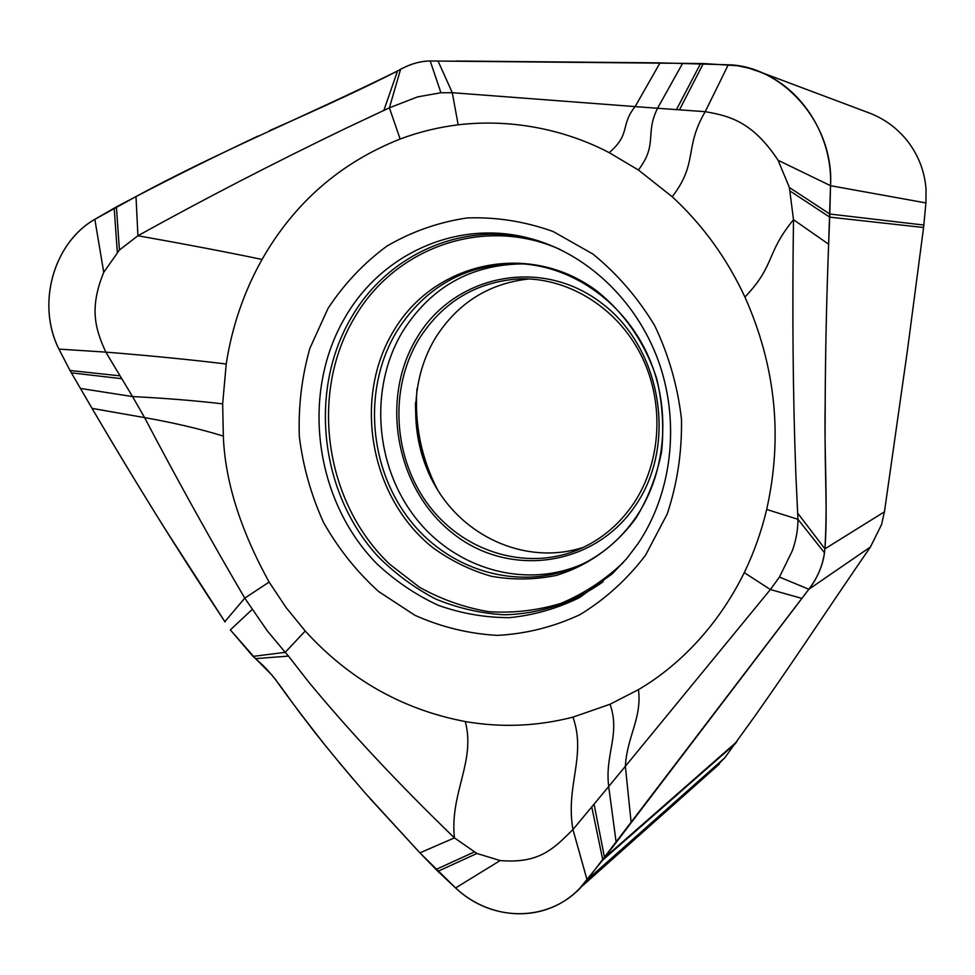 <?xml version="1.0" encoding="UTF-8"?>
<svg xmlns="http://www.w3.org/2000/svg" width="975" height="975" viewBox="0 0 975 975"><rect width="100%" height="100%" fill="white"/><g stroke="black" fill="none" stroke-linecap="round" stroke-linejoin="round"><path stroke-width="1.46" d="M610.058 704.243L572.959 717.137C537.164 726.314 501.272 727.789 465.294 721.549C402.638 709.629 349.282 679.453 305.224 631.02L286.041 607.486L269.124 582.087C240.252 529.583 224.993 480.919 223.336 436.093L222.653 403.869L226.224 364.004C231.965 326.698 243.908 291.842 262.043 259.435C294.353 202.837 340.385 162.715 400.14 139.035C418.799 132.027 438.128 127.286 458.153 124.812C515.604 118.036 569.522 131.735 609.192 152.661L638.418 170.016L672.202 196.755C702.573 224.738 726.814 258.168 744.924 297.058C775.71 366.173 782.949 436.958 766.679 509.45C761.414 531.607 753.943 552.654 744.266 572.617C716.235 629.679 675.285 668.131 638.454 689.618L610.058 704.243C620.6 734.26 604.671 754.358 608.692 786.52L572.947 829.53C553.678 848.677 539.37 863.85 500.151 860.559L476.921 853.466L437.897 871.333L455.605 887.945C491.217 921.412 546.792 923.313 580.04 887.993L604.561 857.744L808.86 589.266C817.269 578.382 822.473 566.219 824.484 552.801L824.911 548.852L824.484 552.801L797.94 519.297C798.001 529.559 796.124 540.053 792.297 550.814L779.452 577.066L770.384 589.546L801.852 598.394L808.86 589.266C817.611 577.602 822.815 565.451 824.484 552.801M476.933 853.466L454.435 837.891C397.824 783.157 349.135 731.055 308.356 681.61L288.466 656.09L255.548 658.637C275.401 675.504 282.226 690.337 306.284 721.207C319.13 738.343 338.873 762.426 365.515 793.443L419.908 852.857L455.605 887.945C494.374 924.739 555.908 922.118 587.084 879.925L801.852 598.394M465.294 721.549C475.898 761.524 449.621 793.175 454.435 837.891L419.908 852.857L437.885 871.333M572.959 717.137C586.67 756.125 565.268 785.862 572.947 829.53L587.084 879.925L724.73 757.855L711.957 770.652M474.13 852.04L436.008 869.456M288.478 656.078L285.224 652.336M226.224 364.004C189.845 359.604 149.711 355.643 105.824 352.121C95.16 328.807 89.139 308.21 103.74 272.33L94.843 219.314C54.137 242.592 35.917 302.945 58.914 349.099L70.017 370.5L92.028 408.367C135.598 482.722 179.863 553.812 224.847 621.66L244.774 598.114L267.284 630.849L285.212 652.348L253.012 656.394L255.548 658.637L230.332 629.887L253.012 656.394M222.653 403.869C195.719 400.676 165.677 398.239 132.539 396.569L105.824 352.121L58.914 349.099L70.017 370.5L92.028 408.367C113.258 444.576 140.571 489.803 164.982 528.803L225.054 621.977M500.151 860.559L455.605 887.945M867.189 112.198L870.638 113.49C885.861 119.645 898.499 129.297 908.542 142.435C918.803 156.244 924.629 171.746 926.018 188.955L925.921 202.934L923.581 227.504L907.384 350.744L884.447 511.814L881.522 524.648L870.443 546.975C827.617 609.009 794.844 659.636 754.162 717.125L724.73 757.855M744.266 572.617L770.384 589.546L625.365 766.301C627.023 736.466 642.123 718.051 638.454 689.618M631.142 822.486L625.353 766.301L608.692 786.52L616.163 842.339M744.924 297.058C775.625 264.871 765.448 253.927 793.504 219.704C792.175 311.22 792.943 395.935 795.832 473.85L797.94 519.297L766.679 509.45M672.202 196.755C698.466 162.569 683.792 148.127 705.23 111.674C730.031 115.988 752.676 121.899 778.087 160.266L789.384 187.505L793.504 219.704L828.628 244.189L830.529 185.689C832.674 136.902 802.547 88.262 759.549 71.797L748.52 68.079L737.319 65.715L703.341 63.546L430.207 60.986C420.883 60.986 411.011 63.741 400.603 69.262L397.532 70.992L400.603 69.262L389.378 107.823L417.58 96.891L440.932 92.747L452.303 92.71L438.043 60.998L436.032 60.998M790.274 191.161L829.725 217.145L830.529 185.689C834.271 123.569 782.547 65.825 728.264 64.789L660.051 62.863L456.129 61.023M797.794 513.277L824.911 548.852C827.97 497.494 824.082 455.727 825.179 403.942C825.386 353.377 826.532 300.129 828.628 244.189L829.713 217.145L923.581 227.504M789.384 187.505L829.81 214.025L923.861 225.054M778.087 160.266L830.529 185.689L925.921 202.934M638.418 170.016C658.101 143.947 644.719 134.209 657.54 108.262L705.23 111.674L728.264 64.789M458.153 124.812L452.303 92.71L635.127 106.592C619.905 125.58 631.142 133.77 609.192 152.661M660.051 62.863L635.127 106.604L657.54 108.262L682.707 63.192M262.043 259.435C224.152 251.574 182.764 243.677 137.914 235.755C203.678 199.278 272.89 163.507 345.528 128.456L389.391 107.823L400.14 139.035M119.413 250.014L137.914 235.755L136.012 196.56L94.843 219.314C53.491 242.763 36.209 304.334 58.914 349.099M103.74 272.33L119.401 250.027L116.415 206.871L94.843 219.314M383.784 110.589L397.532 70.992C310.513 113.941 217.12 152.466 136.012 196.56L116.403 206.871M117.305 252.233L114.197 208.077M269.124 582.087L244.774 598.114C210.734 540.126 177.34 479.968 144.593 417.617C173.672 422.711 199.924 428.878 223.336 436.093M92.028 408.367L144.605 417.617L132.539 396.569L80.377 388.428M583.611 547.28C532.179 564.281 473.423 542.051 441.492 495.873C409.488 449.719 406.904 384.418 435.752 337.423C457.921 302.811 489.023 283.311 529.084 278.935M633.372 503.88C661.806 461.797 664.901 401.237 640.429 353.827C615.944 306.418 566.621 276.815 518.456 278.911C475.776 282.092 442.687 302.055 419.165 338.812C388.501 388.928 393.132 459.31 429.67 506.549C466.026 553.898 530.9 572.337 583.342 547.402C603.476 537.712 620.149 523.209 633.372 503.88M432.827 60.998L430.207 60.986C420.249 61.157 410.378 63.911 400.603 69.262M397.532 70.992C367.209 86.531 324.529 106.421 269.514 130.674M258.143 136.012C214.439 156.67 173.721 176.853 136.012 196.56M255.548 658.637L272.464 675.626M274.816 678.515C286.248 694.895 302.457 716.418 323.42 743.096M338.496 761.646L353.827 779.902M370.122 798.683L419.908 852.857M884.447 511.814L824.911 548.852C827.775 510.924 824.606 477.701 825.142 418.068C825.228 360.75 826.398 302.798 828.628 244.189M645.523 555.263L667.18 514.057C677.272 483.734 682.037 452.144 681.488 419.274C677.759 386.49 668.838 355.302 654.725 325.687C637.906 297.777 617.309 273.914 592.934 254.061L553.154 231.514C524.769 221.386 496.043 216.864 466.976 217.961C438.409 222.239 411.73 231.611 386.929 246.09C363.785 263.152 344.163 283.896 328.075 308.319L309.867 348.319C301.762 376.984 298.252 406.404 299.337 436.581C303.054 466.574 311.159 495.288 323.651 522.685C338.471 548.791 356.789 571.74 378.629 591.533L414.936 615.31C441.346 627.096 468.829 633.787 497.372 635.383C525.952 633.872 553.447 626.986 579.857 614.713C605 599.454 626.888 579.638 645.523 555.263M252.001 609.631L230.332 629.887M121.509 378.666L71.333 372.84M119.767 375.826L70.017 370.5M591.74 806.837L602.806 860.011L735.747 743.279M736.929 741.658L604.561 857.744L594.055 804.058M870.443 546.975L808.86 589.266L779.452 577.066M679.49 109.797L703.341 63.546M676.467 109.59L700.647 63.46M440.932 92.747L430.207 60.986M285.212 652.348L305.224 631.02M430.877 477.945C420.53 453.911 415.399 428.793 415.484 402.614M417.202 337.301C453.997 275.596 539.321 256.717 599.93 301.884C661.135 346.113 678.064 443.978 635.481 505.513C593.787 567.73 507.524 578.138 451.827 532.545C395.521 487.805 379.531 398.422 417.202 337.301M583.793 563.452C525.72 589.912 454.911 569.059 415.009 517.164C374.961 465.343 369.232 388.501 401.883 332.828L403.053 330.866C431.206 286.942 470.974 264.615 522.368 263.884L517.055 263.616C465.294 264.371 425.246 286.882 396.91 331.171C361.993 388.72 368.562 469.67 411.816 522.527C454.801 575.543 530.376 593.482 588.863 560.747C607.644 550.168 623.464 535.482 636.309 516.701C667.217 471.181 671.799 405.027 646.401 352.072C620.953 299.093 568.803 264.773 517.055 263.616M636.163 517.822C615.639 546.073 587.62 566.048 555.982 575.482C534.471 579.832 512.911 580.101 491.29 576.274C470.121 570.18 450.474 560.515 432.327 547.268C370.098 497.445 352.353 398.507 393.827 330.586C434.326 261.995 528.913 240.52 596.517 290.757C624.378 312.756 645.487 343.517 656.772 378.897C662.452 403.053 664.06 427.342 661.598 451.766C656.821 475.666 648.338 497.677 636.163 517.822M559.711 249.271C483.551 215.39 394.729 247.796 354.681 317.399C308.953 393.729 324.773 502.783 389.781 564.293L419.469 587.242C441.285 599.393 464.307 607.523 488.548 611.654C513.057 613.299 537.152 610.557 560.844 603.415C583.793 593.775 604.634 580.125 623.354 562.465M603.159 581.685C573.483 602.855 539.138 614.128 503.856 614.774C480.358 613.324 457.616 608.071 435.63 599.003C414.448 587.925 395.265 573.763 378.044 556.518C319.8 493.167 308.124 389.915 351.792 316.765C387.867 254.78 462.004 220.837 532.691 239.192L528.34 237.998C456.885 219.46 382.017 253.817 345.613 316.497C300.337 392.425 314.291 500.224 376.825 563.733C395.253 580.954 415.667 594.787 438.067 605.231C461.248 613.494 485.038 617.638 509.438 617.663C533.752 615.237 557.078 608.571 579.418 597.663L612.19 573.873L626.693 558.614L637.76 544.001C671.885 493.85 680.574 422.431 658.32 360.701C635.919 299.008 584.744 252.111 528.34 237.998M719.526 763.925L580.052 887.993M870.517 113.441L759.562 71.784M416.983 388.72C414.387 424.478 421.298 458.274 437.702 490.12M518.456 278.911L524.648 278.801"/></g></svg>
